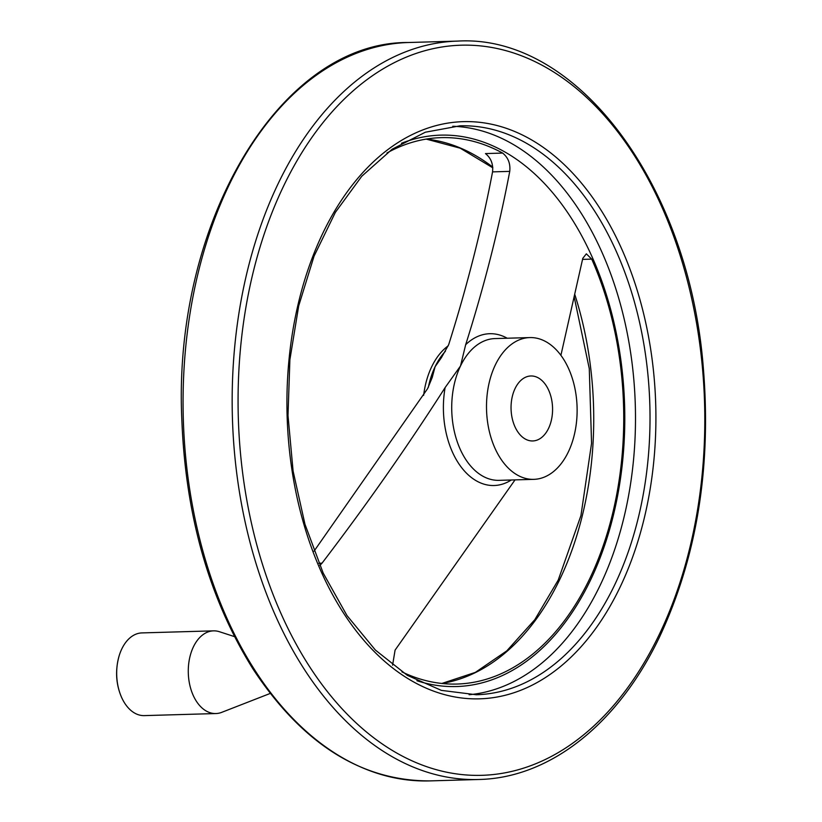 <?xml version="1.0" encoding="UTF-8"?>
<svg xmlns="http://www.w3.org/2000/svg" width="822" height="822" viewBox="0 0 822 822"><rect width="100%" height="100%" fill="white"/><g stroke="black" fill="none" stroke-linecap="round" stroke-linejoin="round"><path stroke-width="1.23" d="M319.809 565.505L322.039 563.152C366.129 505.407 407.157 446.88 445.123 387.573L460.505 365.985L465.673 344.685C484.271 285.922 498.964 228.156 509.743 171.377C510.554 163.65 508.181 157.547 502.653 153.077A273.315 174.552 -91.6 0 0 441.239 137.644A273.315 174.552 -91.6 0 0 386.967 152.964M582.562 259.382L591.717 259.125L586.353 253.834L582.788 258.344L560.902 355.33M591.717 259.125A273.315 174.552 -91.6 0 1 589.847 578.431A273.315 174.552 -91.6 0 1 456.94 684.048A273.315 174.552 -91.6 0 1 401.886 671.862M515.024 479.894L395.084 650.12L392.587 665.173M502.653 153.077L485.463 153.58C490.991 158.03 493.354 164.123 492.553 171.87C481.774 228.506 467.153 286.097 448.678 344.665L441.414 357.632L435.095 366.715L432.238 377.432L427.635 388.59L314.025 551.192M568.331 451.946A70.918 45.292 -91.6 0 1 533.848 479.349A70.918 45.292 -91.6 0 1 486.542 409.767A70.918 45.292 -91.6 0 1 529.769 337.575A70.918 45.292 -91.6 0 1 571.773 376.702A70.918 45.292 -91.6 0 1 568.331 451.946M548.551 428.396A32.5 20.756 -91.6 0 1 532.748 440.952A32.5 20.756 -91.6 0 1 513.493 423.022A32.5 20.756 -91.6 0 1 515.075 388.539A32.5 20.756 -91.6 0 1 530.878 375.973A32.5 20.756 -91.6 0 1 550.124 393.913A32.5 20.756 -91.6 0 1 548.551 428.396M423.638 395.361A70.918 45.292 -91.6 0 1 448.196 345.846M270.222 693.439L221.735 712.345A41.367 26.417 -91.6 0 1 215.898 713.547A41.367 26.417 -91.6 0 1 188.3 672.961A41.367 26.417 -91.6 0 1 213.515 630.854A41.367 26.417 -91.6 0 1 219.423 631.717L234.476 636.608M215.898 713.547L144.302 715.613A41.367 26.417 -91.6 0 1 120.269 694.117A41.367 26.417 -91.6 0 1 119.139 655.853A41.367 26.417 -91.6 0 1 141.929 632.909L213.515 630.854M318.844 563.245L322.039 563.152M401.465 143.264A275.812 176.155 -91.6 0 1 593.638 260.399A275.812 176.155 -91.6 0 1 590.586 579.972A275.812 176.155 -91.6 0 1 416.918 680.719M511.294 479.997A75.932 48.498 -91.6 0 1 460.145 465.642A75.932 48.498 -91.6 0 1 445.123 387.573M465.673 344.685A75.932 48.498 -91.6 0 1 507.215 338.232M492.553 171.87L509.743 171.377M428.354 387.275A70.918 45.292 -91.6 0 1 435.095 366.715A70.918 45.292 -91.6 0 1 445.401 351.292M533.848 479.349L499.057 480.346A70.918 45.292 -91.6 0 1 457.063 441.219A70.918 45.292 -91.6 0 1 460.505 365.985A70.918 45.292 -91.6 0 1 494.988 338.582L529.769 337.575M452.778 126.269A284.587 181.744 -91.6 0 1 615.709 288.409A284.587 181.744 -91.6 0 1 600.204 585.202A284.587 181.744 -91.6 0 1 469.126 694.734M614.733 584.781A284.587 181.744 -91.6 0 1 476.349 694.754L441.373 690.377L407.301 675.324L375.407 650.079L346.976 615.555L323.18 573.068L304.972 524.272L293.094 471.057L287.998 415.49L289.889 359.717L298.694 305.897L314.066 256.125L335.376 212.343L361.783 176.237L392.166 149.203L425.334 132.219L459.991 125.828A284.587 181.744 -91.6 0 1 628.542 282.85A284.587 181.744 -91.6 0 1 614.733 584.781M620.045 587.227A288.717 184.395 -91.6 0 1 302.414 519.134A288.717 184.395 -91.6 0 1 491.607 124.245A288.717 184.395 -91.6 0 1 620.045 587.227M659.439 634.132A365.215 233.243 -91.6 0 1 257.656 547.997A365.215 233.243 -91.6 0 1 496.981 48.488A365.215 233.243 -91.6 0 1 659.439 634.132M478.784 779.492A369.345 235.883 -91.6 0 1 232.39 417.073A369.345 235.883 -91.6 0 1 457.556 41.1C576.962 33.877 689.216 184.847 703.324 367.855C711.462 466.937 697.015 556.319 659.984 636.012C618.658 723.391 550.237 778.044 478.784 779.492L429.701 780.9A369.345 235.883 -91.6 0 1 183.296 418.48A369.345 235.883 -91.6 0 1 408.472 42.508L457.556 41.1M574.845 294.625A273.315 174.552 -91.6 0 1 559.844 579.284A273.315 174.552 -91.6 0 1 441.907 683.462M426.258 139.082A273.315 174.552 -91.6 0 1 492.748 167.102M429.701 780.9C361.146 780.951 302.249 743.653 253.001 668.995C209.261 598.961 185.536 515.784 181.826 419.456C172.671 222.577 280.179 41.46 408.472 42.508M441.825 683.462L475.342 672.396L506.773 650.88L534.803 619.685L558.241 580.034L580.948 515.548L591.563 443.284L589.282 368.677L574.259 297.276M492.81 167.822L460.238 148.196L426.176 139.093M120.269 694.117C115.779 681.839 115.409 669.046 119.169 655.751"/></g></svg>
